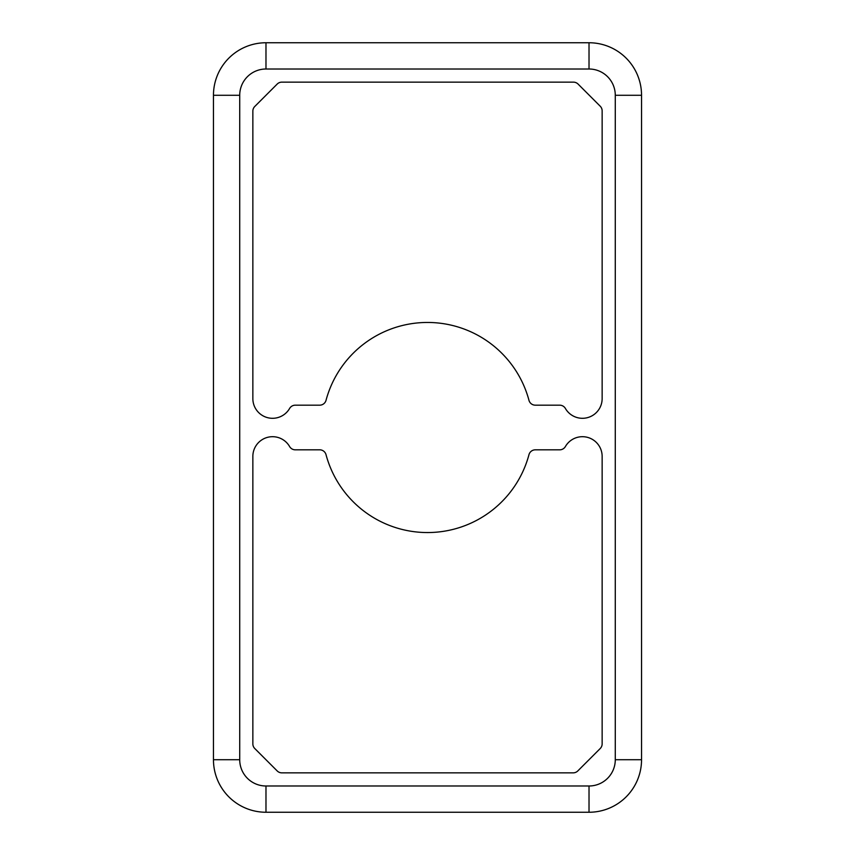 <?xml version="1.0" encoding="UTF-8"?>
<svg xmlns="http://www.w3.org/2000/svg" width="855" height="855" viewBox="0 0 855 855"><rect width="100%" height="100%" fill="white"/><g stroke="black" fill="none" stroke-linecap="round" stroke-linejoin="round"><path stroke-width="1.28" d="M239.721 759.721A26.259 26.259 0 0 0 265.98 785.991L589.02 785.991A26.259 26.259 0 0 0 615.279 759.721L615.279 95.279A26.259 26.259 0 0 0 589.02 69.009L265.98 69.009L265.98 42.75A52.529 52.529 0 0 0 213.461 95.279L213.461 759.721A52.529 52.529 0 0 0 265.98 812.25L589.02 812.25A52.529 52.529 0 0 0 641.539 759.721L641.539 95.279A52.529 52.529 0 0 0 589.02 42.75L265.98 42.75A52.529 52.529 0 0 0 213.461 95.279L239.721 95.279L239.721 759.721L213.461 759.721M213.461 178L213.461 151.741M213.461 703.259L213.461 677M641.539 178L641.539 151.741M602.144 743.871L602.144 456.388A19.697 19.697 0 0 0 565.39 446.545A6.562 6.562 0 0 1 559.704 449.826L535.316 449.826A6.562 6.562 0 0 0 528.967 454.689A105.047 105.047 0 0 1 326.022 454.668A6.562 6.562 0 0 0 320.23 449.826L295.296 449.826A6.562 6.562 0 0 1 289.61 446.545A19.697 19.697 0 0 0 252.856 456.388L252.856 743.871A6.562 6.562 0 0 0 254.779 748.52L277.191 770.932A6.562 6.562 0 0 0 281.84 772.856L573.16 772.856A6.562 6.562 0 0 0 577.809 770.932L600.221 748.52A6.562 6.562 0 0 0 602.144 743.871M252.856 111.129L252.856 398.612A19.697 19.697 0 0 0 289.61 408.455A6.562 6.562 0 0 1 295.296 405.174L319.685 405.174A6.562 6.562 0 0 0 326.033 400.311A105.047 105.047 0 0 1 528.967 400.311A6.562 6.562 0 0 0 535.316 405.174L559.704 405.174A6.562 6.562 0 0 1 565.39 408.455A19.697 19.697 0 0 0 602.144 398.612L602.144 110.861A6.562 6.562 0 0 0 600.221 106.223L578.076 84.068A6.562 6.562 0 0 0 573.427 82.144L281.84 82.144A6.562 6.562 0 0 0 277.191 84.068L254.779 106.48A6.562 6.562 0 0 0 252.856 111.129M641.539 703.259L641.539 677M265.98 785.991L265.98 812.25M265.98 69.009A26.259 26.259 0 0 0 239.721 95.279M589.02 785.991L589.02 812.25A52.529 52.529 0 0 0 641.539 759.721L615.279 759.721M589.02 69.009L589.02 42.75A52.529 52.529 0 0 1 641.539 95.279L615.279 95.279"/></g></svg>
